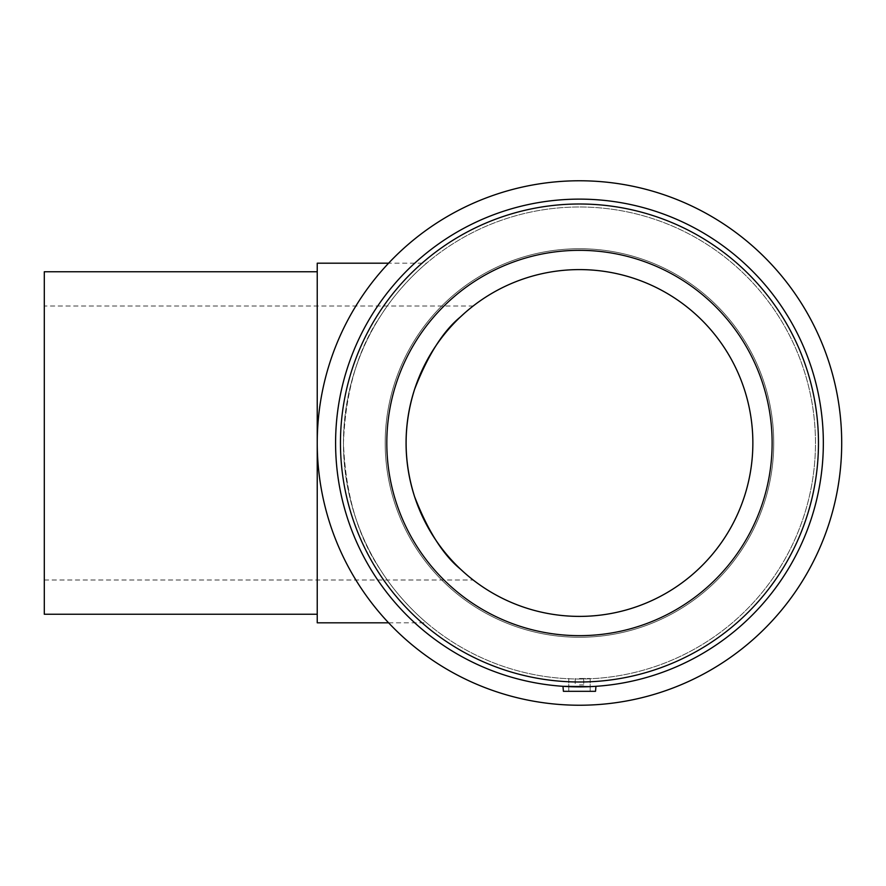 <?xml version="1.0" encoding="UTF-8"?>
<svg xmlns="http://www.w3.org/2000/svg" width="886" height="886" viewBox="0 0 886 886"><rect width="100%" height="100%" fill="white"/><g stroke="black" fill="none" stroke-linecap="round" stroke-linejoin="round"><path stroke-width="0.66" stroke-dasharray="4.43 3.32" d="M317.232 622.814L317.232 263.186M44.3 271.747L44.3 614.253M473.19 306.002L464.153 313.511L473.19 306.002L44.3 306.002L44.3 579.998L44.3 306.002M464.153 572.489L473.19 579.998L464.153 572.489M426.609 263.186C427.041 262.832 400.505 284.196 380.637 315.848C357.855 349.339 345.462 391.723 343.458 443C345.462 494.277 357.855 536.661 380.637 570.152C400.505 601.804 427.041 623.168 426.609 622.814C427.041 623.168 400.505 601.804 380.637 570.152C357.855 536.661 345.462 494.277 343.458 443C345.462 391.723 357.855 349.339 380.637 315.848C400.505 284.196 427.041 262.832 426.609 263.186L388.6 263.186M579.466 684.9L583.752 684.9L579.466 684.9M579.466 678.477L590.176 678.477L579.466 678.477M579.466 691.313L563.407 691.313L579.466 691.313M590.176 686.639L568.768 686.639M562.975 686.318L579.466 686.871L562.975 686.318L563.407 691.313L595.525 691.313L595.957 686.318L579.466 686.871L595.957 686.318M579.466 681.998A238.999 238.999 0 0 0 786.447 323.501A238.999 238.999 0 0 0 372.485 323.501A238.999 238.999 0 0 0 579.466 681.998A238.999 238.999 0 0 0 786.447 323.501A238.999 238.999 0 0 0 372.485 323.501A238.999 238.999 0 0 0 579.466 681.998A238.999 238.999 0 0 0 786.447 323.501A238.999 238.999 0 0 0 372.485 323.501A238.999 238.999 0 0 0 579.466 681.998A238.999 238.999 0 0 0 786.447 323.501A238.999 238.999 0 0 0 372.485 323.501A238.999 238.999 0 0 0 579.466 681.998A238.999 238.999 0 0 0 786.447 323.501A238.999 238.999 0 0 0 372.485 323.501A238.999 238.999 0 0 0 579.466 681.998M579.466 635.661A192.661 192.661 0 0 0 746.322 346.67A192.661 192.661 0 0 0 412.621 346.67A192.661 192.661 0 0 0 579.466 635.661A192.661 192.661 0 0 0 746.322 346.67A192.661 192.661 0 0 0 412.621 346.67A192.661 192.661 0 0 0 579.466 635.661A192.661 192.661 0 0 0 746.322 346.67A192.661 192.661 0 0 0 412.621 346.67A192.661 192.661 0 0 0 579.466 635.661A192.661 192.661 0 0 0 746.322 346.67A192.661 192.661 0 0 0 412.621 346.67A192.661 192.661 0 0 0 579.466 635.661A192.661 192.661 0 0 0 746.322 346.67A192.661 192.661 0 0 0 412.621 346.67A192.661 192.661 0 0 0 579.466 635.661A192.661 192.661 0 0 0 746.322 346.67A192.661 192.661 0 0 0 412.621 346.67A192.661 192.661 0 0 0 579.466 635.661A192.661 192.661 0 0 0 746.322 346.67A192.661 192.661 0 0 0 412.621 346.67A192.661 192.661 0 0 0 579.466 635.661M579.466 686.871A243.871 243.871 0 0 0 790.666 321.064A243.871 243.871 0 0 0 368.266 321.064A243.871 243.871 0 0 0 579.466 686.871A243.871 243.871 0 0 0 790.666 321.064A243.871 243.871 0 0 0 368.266 321.064A243.871 243.871 0 0 0 579.466 686.871A243.871 243.871 0 0 0 790.666 321.064A243.871 243.871 0 0 0 368.266 321.064A243.871 243.871 0 0 0 579.466 686.871M579.466 705.234A262.234 262.234 0 0 0 806.57 311.883A262.234 262.234 0 0 0 352.373 311.883A262.234 262.234 0 0 0 579.466 705.234A262.234 262.234 0 0 0 806.57 311.883A262.234 262.234 0 0 0 352.373 311.883A262.234 262.234 0 0 0 579.466 705.234A262.234 262.234 0 0 0 806.57 311.883A262.234 262.234 0 0 0 352.373 311.883A262.234 262.234 0 0 0 579.466 705.234M579.466 679.008A236.008 236.008 0 0 0 783.855 324.996A236.008 236.008 0 0 0 375.077 324.996A236.008 236.008 0 0 0 579.466 679.008A236.008 236.008 0 0 0 783.855 324.996A236.008 236.008 0 0 0 375.077 324.996A236.008 236.008 0 0 0 579.466 679.008M579.466 637.267A194.267 194.267 0 0 0 747.706 345.872A194.267 194.267 0 0 0 411.226 345.872A194.267 194.267 0 0 0 579.466 637.267A194.267 194.267 0 0 0 747.706 345.872A194.267 194.267 0 0 0 411.226 345.872A194.267 194.267 0 0 0 579.466 637.267M579.466 616.39A173.39 173.39 0 0 0 729.632 356.305A173.39 173.39 0 0 0 429.3 356.305A173.39 173.39 0 0 0 579.466 616.39M44.3 579.998L473.19 579.998M388.6 622.814L426.609 622.814M575.191 678.477L575.191 684.9L575.191 678.477M583.752 678.477L583.752 684.9L583.752 678.477M568.768 678.477L568.768 691.313L568.768 678.477M590.176 678.477L590.176 691.313L590.176 678.477"/><path stroke-width="1.33" d="M317.232 614.253L44.3 614.253L44.3 271.747L317.232 271.747M388.6 263.186L317.232 263.186L317.232 622.814L388.6 622.814M464.153 313.511L460.454 316.9C443.177 330.987 427.894 355.131 414.593 389.319C403.285 425.103 403.285 460.897 414.593 496.681C427.894 530.869 443.177 555.013 460.443 569.089L464.153 572.489L460.454 569.1C443.177 555.013 427.894 530.869 414.593 496.681C403.285 460.897 403.285 425.103 414.593 389.319C427.894 355.131 443.177 330.987 460.443 316.911L464.153 313.511M595.957 686.318L595.525 691.313L563.407 691.313L562.975 686.318L590.176 686.639M568.768 686.639L562.975 686.318M579.466 705.234A262.234 262.234 0 0 0 806.57 311.883A262.234 262.234 0 0 0 352.373 311.883A262.234 262.234 0 0 0 579.466 705.234M579.466 686.871A243.871 243.871 0 0 0 790.666 321.064A243.871 243.871 0 0 0 368.266 321.064A243.871 243.871 0 0 0 579.466 686.871M579.466 681.998A238.999 238.999 0 0 0 786.447 323.501A238.999 238.999 0 0 0 372.485 323.501A238.999 238.999 0 0 0 579.466 681.998M579.466 635.661A192.661 192.661 0 0 0 746.322 346.67A192.661 192.661 0 0 0 412.621 346.67A192.661 192.661 0 0 0 579.466 635.661M579.466 616.39A173.39 173.39 0 0 0 729.632 356.305A173.39 173.39 0 0 0 429.3 356.305A173.39 173.39 0 0 0 579.466 616.39"/></g></svg>
